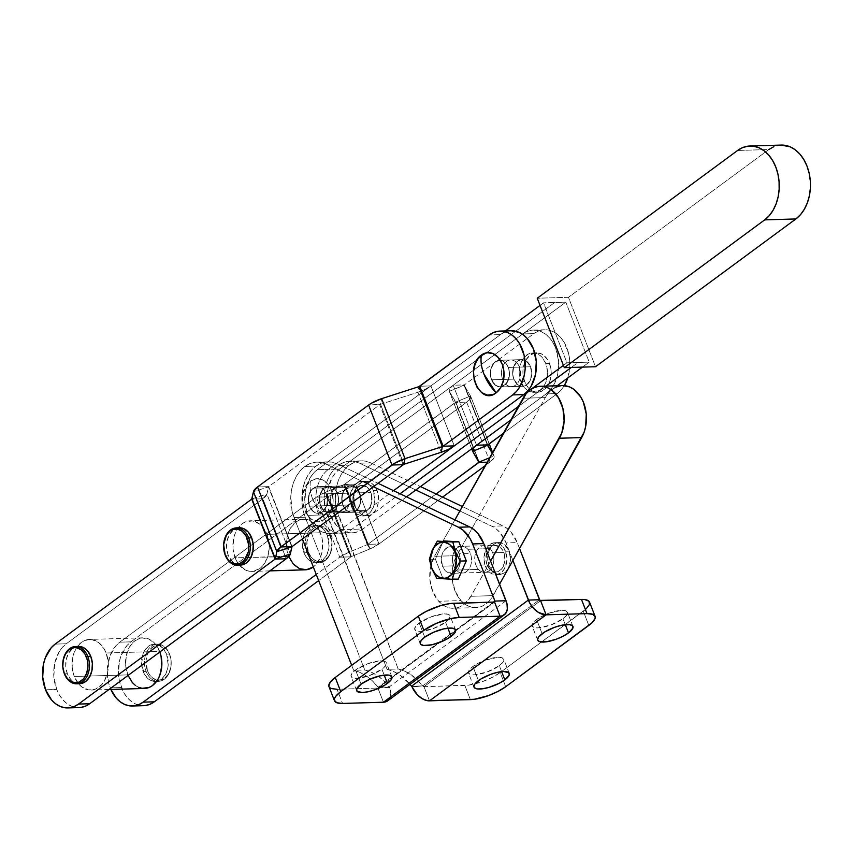 <?xml version="1.0" encoding="UTF-8"?>
<svg xmlns="http://www.w3.org/2000/svg" width="853" height="853" viewBox="0 0 853 853"><rect width="100%" height="100%" fill="white"/><g stroke="black" fill="none" stroke-linecap="round" stroke-linejoin="round"><path stroke-width="0.64" stroke-dasharray="4.26 3.2" d="M508.292 367.44A13.328 9.554 88.3 0 1 501.116 386.867A13.328 9.554 88.3 0 1 500.306 386.942A13.328 9.554 88.3 0 1 491.531 379.798L502.684 379.457A13.328 9.554 -91.7 0 0 503.323 380.886A13.328 9.554 -91.7 0 0 511.459 386.601A13.328 9.554 -91.7 0 0 519.434 367.099L508.292 367.44L509.412 372.42L508.399 380.001L506.064 383.989L500.956 386.889L497.246 386.334L493.93 383.839L490.795 377.378L490.731 369.637L492.458 365.073L495.305 361.811L498.866 360.339L502.577 360.894L505.893 363.389L508.292 367.44L530.577 366.769A13.328 9.554 -91.7 0 0 521.801 359.625A13.328 9.554 -91.7 0 0 513.826 379.127L502.684 379.457A13.328 9.554 88.3 0 1 502.875 366.15A13.328 9.554 88.3 0 1 510.659 359.966A13.328 9.554 88.3 0 1 519.434 367.099A13.328 9.554 88.3 0 1 511.459 386.601A13.328 9.554 88.3 0 1 503.323 380.886A13.328 9.554 88.3 0 1 502.684 379.457L513.826 379.127L517.792 384.65L521.375 386.196L525.085 385.737L528.348 383.328L530.683 379.329L531.728 374.371L530.577 366.769L526.61 361.256L521.151 359.678L517.6 361.139L513.719 366.566L512.696 374.136L513.826 379.127A13.328 9.554 -91.7 0 0 522.601 386.27A13.328 9.554 -91.7 0 0 530.577 366.769L519.434 367.099A13.328 9.554 -91.7 0 0 510.659 359.966A13.328 9.554 -91.7 0 0 502.875 366.15A13.328 9.554 -91.7 0 0 502.684 379.457L491.531 379.798A13.328 9.554 88.3 0 1 499.517 360.297A13.328 9.554 88.3 0 1 500.316 360.318A13.328 9.554 88.3 0 1 508.292 367.44L530.577 366.769A13.328 9.554 -91.7 0 0 521.801 359.625A13.328 9.554 -91.7 0 0 513.826 379.127L491.531 379.798A13.328 9.554 88.3 0 1 499.517 360.297A13.328 9.554 88.3 0 1 500.316 360.318A13.328 9.554 88.3 0 1 508.292 367.44L505.893 363.389L502.577 360.894L498.866 360.339L493.759 363.239L490.731 369.637L490.411 374.808L491.531 379.798L495.508 385.311L500.956 386.889L506.064 383.989L509.092 377.591L509.412 372.42L508.292 367.44A13.328 9.554 88.3 0 1 501.116 386.867A13.328 9.554 88.3 0 1 500.306 386.942A13.328 9.554 88.3 0 1 491.531 379.798L513.826 379.127L512.696 374.136L513.719 366.566L517.6 361.139L521.151 359.678L524.872 360.233L529.521 364.583L531.707 371.759L530.683 379.329L526.802 384.756L521.375 386.196L517.792 384.65L513.826 379.127A13.328 9.554 -91.7 0 0 522.601 386.27A13.328 9.554 -91.7 0 0 530.577 366.769L508.292 367.44M337.383 493.492A13.328 9.554 88.3 0 1 329.407 512.984A13.328 9.554 88.3 0 1 320.621 505.85L331.774 505.509A13.328 9.554 -91.7 0 0 340.55 512.653A13.328 9.554 -91.7 0 0 348.525 493.151L337.383 493.492L338.502 498.472L337.489 506.053L335.154 510.041L330.047 512.941L326.336 512.386L323.02 509.891L319.886 503.419L319.822 495.689L321.549 491.125L324.407 487.863L327.957 486.391L331.678 486.946L334.984 489.441L337.383 493.492L359.667 492.821A13.328 9.554 -91.7 0 0 350.892 485.677A13.328 9.554 -91.7 0 0 342.917 505.179L331.774 505.509A13.328 9.554 88.3 0 1 339.75 486.007A13.328 9.554 88.3 0 1 348.525 493.151A13.328 9.554 88.3 0 1 340.55 512.653A13.328 9.554 88.3 0 1 331.774 505.509L342.917 505.179L346.883 510.702L350.466 512.248L354.176 511.789L357.439 509.369L360.478 502.982L360.414 495.241L357.268 488.769L353.963 486.285L350.252 485.73L346.691 487.191L342.81 492.618L341.797 500.189L342.917 505.179A13.328 9.554 -91.7 0 0 351.692 512.322A13.328 9.554 -91.7 0 0 359.667 492.821L348.525 493.151A13.328 9.554 -91.7 0 0 339.75 486.007A13.328 9.554 -91.7 0 0 331.774 505.509L320.621 505.85A13.328 9.554 88.3 0 1 328.608 486.349A13.328 9.554 88.3 0 1 337.383 493.492L326.241 493.823A13.328 9.554 88.3 0 1 318.254 513.325A13.328 9.554 88.3 0 1 309.479 506.181L320.621 505.85A13.328 9.554 -91.7 0 0 329.407 512.984A13.328 9.554 -91.7 0 0 337.383 493.492L334.984 489.441L331.678 486.946L327.957 486.391L322.861 489.291L319.822 495.689L319.502 500.86L320.621 505.85L324.598 511.363L330.047 512.941L335.154 510.041L338.183 503.643L338.502 498.472L337.383 493.492A13.328 9.554 -91.7 0 0 328.608 486.349A13.328 9.554 -91.7 0 0 320.621 505.85L309.479 506.181L313.446 511.693L317.028 513.25L322.466 511.8L326.336 506.383L327.381 501.425L326.241 493.823L322.263 488.3L316.815 486.722L311.708 489.622L309.372 493.62L308.359 501.191L309.479 506.181A13.328 9.554 88.3 0 1 317.465 486.679A13.328 9.554 88.3 0 1 326.241 493.823L337.383 493.492M351.841 529.318L340.699 529.649A33.853 24.268 88.3 0 1 330.015 533.509A33.853 24.268 88.3 0 1 307.72 515.361L318.873 515.031A33.853 24.268 -91.7 0 0 341.157 533.168A33.853 24.268 -91.7 0 0 351.841 529.318L400.046 493.77L351.841 529.318A33.853 24.268 88.3 0 1 341.157 533.168A33.853 24.268 88.3 0 1 318.873 515.031A33.853 24.268 88.3 0 1 328.458 469.342L339.601 469.011A33.853 24.268 -91.7 0 0 330.015 514.7L318.873 515.031L330.015 514.7L327.157 502.022L327.978 488.897L332.35 477.307L335.677 472.647L339.601 469.011L565.827 302.165L589.21 362.141L566.925 362.802L543.542 302.826L565.827 302.165L589.21 362.141L582.46 367.121L589.21 362.141L578.067 362.472L571.318 367.451L578.067 362.472L566.925 362.802L543.542 302.826L540.034 305.417L543.542 302.826L554.685 302.495L328.458 469.342L339.601 469.011L565.827 302.165L554.685 302.495L328.458 469.342A33.853 24.268 -91.7 0 0 318.873 515.031L307.72 515.361L313.819 525.64L317.806 529.372L322.221 531.963L326.902 533.317L331.668 533.381L336.317 532.144L340.699 529.649L393.553 490.678L340.699 529.649L362.983 528.988L358.612 531.472L353.952 532.709L349.197 532.656L344.516 531.302L340.102 528.711L336.114 524.979L330.015 514.7A33.853 24.268 -91.7 0 0 352.31 532.837A33.853 24.268 -91.7 0 0 362.983 528.988L351.841 529.318M568.45 297.302L537.241 298.241L568.45 297.302L768.82 149.531L737.61 150.459L768.82 149.531L568.45 297.302L595.511 366.726L568.45 297.302M781.177 145.074A39.185 28.096 -91.7 0 0 768.82 149.531M781.06 145.074L773.884 146.652M564.526 385.289L561.199 389.949L557.276 393.585L503.366 433.335L557.276 393.585L546.123 393.915L550.057 390.279L553.384 385.631L557.745 374.041L558.566 360.904L555.719 348.237L553.021 342.682L549.62 337.959L545.632 334.216L541.218 331.625L536.537 330.271L531.771 330.218L527.122 331.454L522.74 333.939L533.893 333.608L464.331 384.906L533.893 333.608L538.264 331.124L542.924 329.887L547.679 329.94L552.36 331.295L556.774 333.886L560.762 337.617L564.174 342.352L568.727 354.048L569.708 360.574L569.772 367.206L567.767 377.954A33.853 24.268 -91.7 0 0 544.566 329.759A33.853 24.268 -91.7 0 0 533.893 333.608L522.74 333.939A33.853 24.268 88.3 0 1 533.424 330.09A33.853 24.268 88.3 0 1 557.819 355.498A33.853 24.268 88.3 0 1 546.123 393.915L510.894 419.9L557.169 385.769L510.894 419.9L546.123 393.915L557.276 393.585A33.853 24.268 -91.7 0 0 564.313 385.652M406.54 496.862L362.983 528.988L406.54 496.862M518.421 406.454L546.027 386.1L518.421 406.454M563.417 365.383L566.925 362.802L563.417 365.383M505.445 330.921L317.316 469.683L313.382 473.319L310.055 477.968L305.694 489.558L304.873 502.694L307.72 515.361A33.853 24.268 88.3 0 1 317.316 469.683L328.458 469.342L317.316 469.683L505.445 330.921M146.098 671.375L143.133 671.46A18.659 13.381 88.3 0 1 154.297 644.154A18.659 13.381 88.3 0 1 166.591 654.155L169.555 654.07A18.659 13.381 -91.7 0 0 157.272 644.068A18.659 13.381 -91.7 0 0 146.098 671.375A18.659 13.381 88.3 0 1 151.386 646.19A18.659 13.381 88.3 0 1 169.555 654.07L169.63 654.539A17.593 12.614 -91.7 0 0 152.495 647.118A17.593 12.614 -91.7 0 0 147.516 670.853L146.098 671.375L147.516 670.853L148.912 673.742L152.751 678.135L157.485 680.182L162.379 679.574L164.65 678.284L168.414 673.977L170.685 667.952L171.112 661.128L169.63 654.539L166.463 649.197L164.394 647.256L159.66 645.209L157.187 645.177L154.766 645.817L150.459 649.005L147.377 654.272L146.002 660.819L147.516 670.853A17.593 12.614 -91.7 0 0 157.4 680.172A17.593 12.614 -91.7 0 0 169.118 672.644A17.593 12.614 -91.7 0 0 169.63 654.539L169.555 654.07A18.659 13.381 88.3 0 1 169.033 673.23A18.659 13.381 88.3 0 1 156.653 681.27A18.659 13.381 88.3 0 1 146.098 671.375A18.659 13.381 -91.7 0 0 156.653 681.27A18.659 13.381 -91.7 0 0 158.391 681.366A18.659 13.381 -91.7 0 0 169.555 654.07L166.591 654.155L168.19 664.796L167.71 668.379L165.301 674.766L161.302 679.34L156.323 681.387L151.12 680.609L148.689 679.18L144.615 674.52L141.555 664.476L142.984 653.867L144.413 650.85L148.411 646.275L153.391 644.228L156.014 644.26L158.594 645.007L163.232 648.493L166.591 654.155A18.659 13.381 88.3 0 1 156.589 681.355A18.659 13.381 88.3 0 1 155.417 681.462A18.659 13.381 88.3 0 1 143.133 671.46L146.098 671.375M128.025 675.459L127.79 674.883L74.296 676.482A25.323 18.158 88.3 0 1 77.271 646.617L74.104 652.609L72.772 657.183L72.164 667.003L72.9 671.876L74.296 676.482L78.86 684.17L81.835 686.964L88.648 689.917L95.685 689.032L101.902 684.447L104.386 680.971L107.659 672.303L108.31 667.441L108.267 662.472L106.135 653.003L159.628 651.404A25.323 18.158 -91.7 0 0 142.952 637.831A25.323 18.158 -91.7 0 0 127.79 674.883L125.658 665.404L126.276 655.584L129.539 646.915L134.966 640.71L141.726 637.927L148.785 638.982L155.075 643.706L159.852 651.991A25.323 18.158 -91.7 0 0 159.628 651.404L106.135 653.003L104.119 648.845L98.596 642.512L91.783 639.569L84.746 640.443L81.472 642.309L77.335 646.531A25.323 18.158 88.3 0 1 89.458 639.43A25.323 18.158 88.3 0 1 106.135 653.003A25.323 18.158 88.3 0 1 90.972 690.056A25.323 18.158 88.3 0 1 74.296 676.482L127.79 674.883A25.323 18.158 -91.7 0 0 144.466 688.456M545.749 363.474L549.46 363.357A19.726 14.138 -91.7 0 0 536.473 352.79A19.726 14.138 -91.7 0 0 524.659 381.654L520.948 381.76A19.726 14.138 88.3 0 1 532.762 352.897A19.726 14.138 88.3 0 1 545.749 363.474L547.413 370.852L547.445 374.723L545.899 382.069L544.385 385.257L540.162 390.088L534.895 392.263L529.393 391.442L526.823 389.928L524.499 387.752L520.948 381.76L519.285 374.382L519.765 366.726L520.799 363.165L524.243 357.268L529.084 353.696L534.575 353.003L539.874 355.306L542.199 357.482L545.749 363.474A19.726 14.138 88.3 0 1 533.935 392.337A19.726 14.138 88.3 0 1 520.948 381.76L524.659 381.654L528.21 387.646L530.534 389.821L535.833 392.113L541.324 391.431L546.165 387.859L548.106 385.151L549.62 381.952L551.155 374.606L551.123 370.746L549.46 363.357L547.893 360.126L543.585 355.2L541.015 353.686L535.513 352.865L530.246 355.029L526.024 359.859L524.51 363.058L522.964 370.405L522.996 374.264L524.659 381.654A19.726 14.138 -91.7 0 0 537.657 392.22A19.726 14.138 -91.7 0 0 549.46 363.357L545.749 363.474M55.146 644.111L66.289 643.77A33.853 24.268 -91.7 0 0 56.703 689.459L45.561 689.789L56.703 689.459L53.846 676.781L54.667 663.655L59.038 652.065L62.365 647.416L66.289 643.77L262.852 498.802L286.235 558.779L262.852 498.802L251.71 499.133L262.852 498.802A17.06 5.289 158.7 0 0 266.925 494.068L290.308 554.034L266.925 494.068L262.852 498.802L66.289 643.77L55.146 644.111M239.362 527.783A18.659 13.381 -91.7 0 0 228.199 555.09L225.224 555.175L228.199 555.09A18.659 13.381 -91.7 0 0 240.482 565.091M288.772 556.561L235.151 557.841A25.323 18.158 88.3 0 1 238.126 527.975L234.959 533.978L233.626 538.542L233.018 548.362L233.754 553.245L237.166 561.999L239.714 565.539L245.995 570.262L249.502 571.275L253.053 571.318L259.813 568.535L262.756 565.816L267.181 558.235L269.164 548.799L269.121 543.841L266.989 534.362L320.483 532.762A25.323 18.158 -91.7 0 0 303.807 519.189A25.323 18.158 -91.7 0 0 288.645 556.241L286.512 546.773L286.469 541.804L288.453 532.379L290.393 528.274L295.82 522.079L299.094 520.213L306.142 519.328L309.639 520.341L315.93 525.075L318.478 528.615L321.89 537.369L322.615 542.241L322.007 552.062L320.685 556.636L316.25 564.217L313.318 566.936A25.323 18.158 -91.7 0 0 320.483 532.762L266.989 534.362L264.974 530.214L259.451 523.881L252.637 520.927L245.6 521.812L242.327 523.667L238.19 527.89A25.323 18.158 88.3 0 1 250.313 520.788A25.323 18.158 88.3 0 1 266.989 534.362A25.323 18.158 88.3 0 1 251.827 571.414A25.323 18.158 88.3 0 1 235.151 557.841L288.645 556.241A25.323 18.158 -91.7 0 0 305.321 569.815M306.952 552.733L303.988 552.819A18.659 13.381 88.3 0 1 315.152 525.523A18.659 13.381 88.3 0 1 327.445 535.524L330.41 535.439A18.659 13.381 -91.7 0 0 318.126 525.437A18.659 13.381 -91.7 0 0 306.952 552.733A18.659 13.381 88.3 0 1 312.241 527.559A18.659 13.381 88.3 0 1 330.41 535.439L330.484 535.908A17.593 12.614 -91.7 0 0 313.35 528.476A17.593 12.614 -91.7 0 0 308.37 552.222L306.952 552.733L308.37 552.222L311.537 557.563L313.605 559.504L318.34 561.551L323.234 560.933L327.541 557.755L330.623 552.488L331.966 542.487L329.087 533.018L325.249 528.625L320.515 526.578L315.621 527.186L313.35 528.476L309.586 532.784L306.856 542.188L308.37 552.222A17.593 12.614 -91.7 0 0 325.505 559.643A17.593 12.614 -91.7 0 0 330.484 535.908L330.41 535.439A18.659 13.381 88.3 0 1 325.132 560.613A18.659 13.381 88.3 0 1 306.952 552.733A18.659 13.381 -91.7 0 0 319.246 562.735A18.659 13.381 -91.7 0 0 330.41 535.439L327.445 535.524L329.045 546.165L328.565 549.748L326.155 556.135L322.157 560.698L317.177 562.756L311.974 561.978L307.347 558.491L305.47 555.879L302.41 545.835L303.839 535.236L307.101 529.649L309.266 527.644L314.245 525.597L319.449 526.365L321.88 527.794L324.087 529.852L327.445 535.524A18.659 13.381 88.3 0 1 316.271 562.82A18.659 13.381 88.3 0 1 303.988 552.819L306.952 552.733M492.618 452.538L494.058 456.248A17.06 5.289 -21.3 0 0 493.93 455.992L489.707 457.72L493.93 455.992L492.245 453.188L493.93 455.992L492.597 452.57L494.154 457.187L493.556 458.658L485.304 465.589L490.048 462.091L487.212 462.177L490.048 462.091L466.666 402.115L455.523 402.445L344.463 484.355L325.334 492.32L348.717 552.296L339.729 557.18L316.271 574.485L339.729 557.18L316.346 497.203L119.793 642.17L115.859 645.817L109.941 655.946L107.297 668.549L108.331 681.707L110.869 689.459A33.853 24.268 88.3 0 1 110.197 687.859L121.35 687.529A33.853 24.268 -91.7 0 0 143.635 705.666M78.519 646.425A18.659 13.381 -91.7 0 0 67.344 673.721L64.37 673.806L67.344 673.721A18.659 13.381 -91.7 0 0 79.628 683.722M80.64 707.468L75.885 707.414L71.204 706.06L66.79 703.469L62.802 699.737L59.39 695.003L56.703 689.459A33.853 24.268 -91.7 0 0 78.998 707.595M138.644 687.305L135.339 685.364M442.579 497.107L378.988 544.001L367.846 544.331L436.075 494.004L367.846 544.331L378.988 544.001L442.579 497.107M471.688 448.817L449.179 391.09A17.06 5.289 158.7 0 1 453.188 385.247L476.571 445.213L453.188 385.247L464.331 384.906L449.307 391.335L472.69 451.312L449.307 391.335L449.691 388.669L453.188 385.247L522.74 333.939L453.188 385.247L464.331 384.906L487.458 445.234L464.085 385.289L449.307 391.335L455.523 402.445L466.666 402.115L355.605 484.024L378.988 544.001L370.01 548.884L367.28 544.64L367.846 544.331L367.28 544.64L343.898 484.664L346.627 488.918L355.605 484.024L466.666 402.115L470.163 398.682L470.547 396.016L489.185 443.805L470.547 396.016L464.085 385.289L470.547 396.016L455.769 402.062L470.547 396.016A17.06 5.289 158.7 0 1 470.675 396.272L489.206 443.784M145.287 705.538L140.521 705.484L135.851 704.13L131.426 701.539L127.438 697.807L124.037 693.073L119.473 681.376L118.492 674.851L119.313 661.725L121.083 655.616L127.012 645.476L130.935 641.84L327.488 496.872L316.346 497.203L119.793 642.17L130.935 641.84A33.853 24.268 -91.7 0 0 121.35 687.529L110.197 687.859A33.853 24.268 88.3 0 1 119.793 642.17L130.935 641.84L327.488 496.872L350.871 556.849L318.659 580.616L351.436 556.54L328.053 496.574L327.488 496.872L350.871 556.849L339.729 557.18A17.06 5.289 -21.3 0 1 348.717 552.296L325.334 492.32A17.06 5.289 158.7 0 0 316.346 497.203L325.334 492.32L328.053 496.574L316.346 497.203L339.729 557.18L350.871 556.849L351.436 556.54L348.717 552.296L367.28 544.64L370.01 548.884L351.436 556.54L370.01 548.884L346.627 488.918L328.053 496.574L346.627 488.918A17.06 5.289 158.7 0 0 355.605 484.024L378.988 544.001A17.06 5.289 -21.3 0 1 370.01 548.884L346.627 488.918L343.898 484.664L325.334 492.32L328.053 496.574L351.436 556.54L348.717 552.296L367.28 544.64L343.898 484.664L355.605 484.024L344.463 484.355L367.846 544.331L344.463 484.355L455.779 402.083L479.151 462.038L455.769 402.062L479.162 462.059M449.179 391.09A17.06 5.289 158.7 0 0 449.307 391.335L455.769 402.062M464.331 384.906L487.713 444.882L464.331 384.906M464.075 385.279L487.458 445.245M478.043 460.204L455.523 402.445L478.043 460.204M494.058 456.248A17.06 5.289 -21.3 0 1 490.048 462.091L466.666 402.115A17.06 5.289 158.7 0 0 470.675 396.272M78.455 646.425L72.622 648.547L68.624 653.11L66.225 659.497L65.766 666.737L67.344 673.721L70.703 679.393L75.331 682.88L80.534 683.648M239.309 527.783L233.477 529.905L229.478 534.479L227.079 540.866L226.621 548.106L228.199 555.09L231.558 560.752L236.185 564.238L241.388 565.017M251.955 498.845L266.925 494.068L268.418 486.914L253.458 491.701L268.418 486.914L291.801 546.89L268.674 486.626L266.925 494.068L251.955 498.845M292.057 546.592L268.674 486.626L257.531 486.956L268.674 486.626L379.734 404.706L403.117 464.682L379.734 404.706L380.555 404.311L368.592 405.047L379.734 404.706L268.674 486.626L292.057 546.592M403.938 464.288L380.555 404.311L381.611 398.671L380.555 404.311L417.874 392.273A17.06 5.289 158.7 0 0 430.893 385.908L454.276 445.884L430.893 385.908L424.986 389.416L417.874 392.273L418.94 386.644L417.874 392.273L441.257 452.25L417.874 392.273L380.555 404.311L403.938 464.288M511.128 330.761A33.853 24.268 -91.7 0 0 500.455 334.611L430.893 385.908L419.751 386.238L430.893 385.908L500.455 334.611L489.302 334.941L500.455 334.611L504.827 332.126L511.032 330.761M381.909 669.2L384.223 675.128L381.909 669.2L369.637 675.523L356.831 678.37L352.684 677.847L350.988 676.077L351.99 673.316L355.53 669.989A18.926 5.864 158.7 0 0 351.095 676.472A18.926 5.864 158.7 0 0 363.357 677.421A18.926 5.864 158.7 0 0 381.909 669.2A18.926 5.864 158.7 0 0 386.356 662.717A18.926 5.864 158.7 0 0 374.094 661.768A18.926 5.864 158.7 0 0 355.53 669.989L367.814 663.666L380.619 660.819L384.767 661.342L386.462 663.112L385.46 665.873L381.909 669.2M361.064 684.159L355.53 669.989L361.064 684.159M445.586 622.242L447.889 628.171L445.586 622.242L433.313 628.565L420.497 631.412L416.36 630.889L414.654 629.119L415.656 626.358L419.207 623.031A18.926 5.864 158.7 0 0 414.761 629.514A18.926 5.864 158.7 0 0 427.033 630.463A18.926 5.864 158.7 0 0 445.586 622.242A18.926 5.864 158.7 0 0 450.032 615.759A18.926 5.864 158.7 0 0 437.76 614.81A18.926 5.864 158.7 0 0 419.207 623.031L431.479 616.708L444.296 613.861L448.433 614.373L450.128 616.154L449.136 618.915L445.586 622.242M424.73 637.191L419.207 623.031L424.73 637.191M472.935 666.481L478.458 680.651L472.935 666.481L485.208 660.169L498.013 657.311L502.161 657.834L503.856 659.604L502.854 662.365L499.314 665.692A18.926 5.864 158.7 0 0 503.75 659.22A18.926 5.864 158.7 0 0 491.488 658.271A18.926 5.864 158.7 0 0 472.935 666.481A18.926 5.864 158.7 0 0 468.489 672.964A18.926 5.864 158.7 0 0 480.751 673.913A18.926 5.864 158.7 0 0 499.314 665.692L487.031 672.015L474.225 674.862L470.078 674.35L468.382 672.569L469.385 669.808L472.935 666.481M501.617 671.62L499.314 665.692L501.617 671.62M536.601 619.523L542.124 633.694L536.601 619.523L548.874 613.2L561.69 610.353L565.827 610.876L567.533 612.646L566.531 615.408L562.98 618.734A18.926 5.864 158.7 0 0 567.426 612.251A18.926 5.864 158.7 0 0 555.154 611.302A18.926 5.864 158.7 0 0 536.601 619.523A18.926 5.864 158.7 0 0 532.155 626.006A18.926 5.864 158.7 0 0 544.427 626.955A18.926 5.864 158.7 0 0 562.98 618.734L550.707 625.057L537.891 627.904L533.754 627.381L532.059 625.612L533.05 622.85L536.601 619.523M565.294 624.663L562.98 618.734L565.294 624.663M342.917 505.179A13.328 9.554 88.3 0 1 350.892 485.677A13.328 9.554 88.3 0 1 359.667 492.821L370.82 492.49A13.328 9.554 -91.7 0 0 362.045 485.346A13.328 9.554 -91.7 0 0 354.059 504.848L342.917 505.179L341.776 497.576L343.834 490.454L346.691 487.191L352.118 485.752L357.268 488.769L359.667 492.821L360.798 497.811L359.774 505.381L355.893 510.808L352.342 512.269L346.883 510.702L342.917 505.179L354.059 504.848L352.939 499.858L353.259 494.687L356.287 488.289L361.395 485.4L366.854 486.967L369.754 490.304L371.556 494.911L371.62 502.652L369.903 507.215L367.046 510.478L361.608 511.917L356.458 508.889L354.059 504.848A13.328 9.554 -91.7 0 0 362.834 511.992A13.328 9.554 -91.7 0 0 370.82 492.49L359.667 492.821A13.328 9.554 88.3 0 1 351.692 512.322A13.328 9.554 88.3 0 1 342.917 505.179M589.551 602.122A26.656 8.263 158.7 0 1 583.292 611.249L588.815 625.42L583.292 611.249L500.178 672.548L503.419 680.854L500.178 672.548A26.656 8.263 158.7 0 1 464.853 685.46L470.376 699.631L464.853 685.46L423.984 686.676L429.507 700.846L423.984 686.676L540.599 600.672L423.984 686.676L422.896 685.812L412.116 687.038L422.896 685.812L539.491 599.744L422.651 685.919A63.975 45.859 -91.7 0 0 398.212 668.987L387.07 669.317L327.499 516.545L338.652 516.214A37.852 27.136 -91.7 0 1 349.367 465.141L354.443 462.283L359.849 460.929L365.361 461.132L370.756 462.88L420.486 486.583L370.756 462.88L359.603 463.211L415.837 490.006L359.603 463.211L370.756 462.88A37.852 27.136 -91.7 0 0 361.309 460.833A37.852 27.136 -91.7 0 0 349.367 465.141L338.225 465.471A37.852 27.136 88.3 0 1 350.167 461.164A37.852 27.136 88.3 0 1 359.603 463.211L354.219 461.462L348.706 461.26L343.301 462.614L338.225 465.471L349.367 465.141L344.975 469.203L341.253 474.407L338.353 480.538L336.37 487.372L335.453 502.044L336.551 509.337L398.212 668.987L404.908 671.268L411.306 674.904L422.896 685.812A1.066 0.661 53.6 0 0 423.984 686.676L468.798 685.119L482.894 681.451L492.352 677.314L500.178 672.548L586.203 608.85M505.488 551.262L509.198 551.145A15.994 11.462 -91.7 0 0 498.664 542.572A15.994 11.462 -91.7 0 0 489.089 565.976L485.378 566.083A15.994 11.462 88.3 0 1 494.953 542.689A15.994 11.462 88.3 0 1 505.488 551.262A15.994 11.462 88.3 0 1 495.902 574.655A15.994 11.462 88.3 0 1 485.378 566.083L489.089 565.976L493.855 572.598L498.152 574.464L500.402 574.485L504.667 572.726L508.1 568.812L510.574 560.261L509.198 551.145L504.432 544.523L500.135 542.657L497.885 542.636L493.62 544.395L491.765 546.112L488.972 550.899L487.713 556.86L489.089 565.976A15.994 11.462 -91.7 0 0 499.623 574.549A15.994 11.462 -91.7 0 0 509.198 551.145L505.488 551.262L506.853 560.378L504.379 568.919L500.956 572.843L496.681 574.602L492.224 573.93L490.134 572.704L486.647 568.706L484.024 560.101L485.25 551.006L488.055 546.219L489.91 544.502L494.175 542.743L498.632 543.414L500.722 544.64L505.488 551.262M493.151 595.639L470.867 596.3A31.987 22.935 88.3 0 1 453.625 608.285A31.987 22.935 88.3 0 1 438.698 601.269L460.983 600.597A31.987 22.935 -91.7 0 0 475.921 607.613A31.987 22.935 -91.7 0 0 493.151 595.639L470.867 596.3L490.592 561.082L470.867 596.3L464.128 604.329L460.034 606.803L455.651 608.093L451.152 608.168L446.716 607.016L442.515 604.692L438.698 601.269A31.987 22.935 88.3 0 1 434.486 556.316L430.52 567.384L429.923 579.816L432.802 591.715L438.698 601.269L460.983 600.597L455.086 591.044L452.218 579.155L452.804 566.723L456.771 555.644A31.987 22.935 -91.7 0 0 460.983 600.597L464.8 604.02L469.011 606.355L473.447 607.507L477.936 607.432L482.318 606.131L486.423 603.668L490.08 600.128L499.591 584.156L493.151 595.639M305.214 517.217L294.061 517.547A37.852 27.136 88.3 0 1 304.788 466.474L315.93 466.133A37.852 27.136 -91.7 0 0 305.214 517.217L303.114 510.339L302.015 503.046L302.932 488.364L304.916 481.54L307.826 475.409L311.537 470.206L315.93 466.133L321.005 463.286L326.411 461.931L331.924 462.134L337.319 463.883L377.954 483.246L337.319 463.883A37.852 27.136 -91.7 0 0 327.872 461.836A37.852 27.136 -91.7 0 0 315.93 466.133L304.788 466.474L309.863 463.616L315.269 462.262L320.781 462.465L326.177 464.213L373.305 486.668L326.177 464.213L337.319 463.883L326.177 464.213A37.852 27.136 88.3 0 0 316.73 462.166A37.852 27.136 88.3 0 0 304.788 466.474L300.395 470.536L296.673 475.739L293.773 481.87L291.79 488.694L290.809 495.966L291.971 510.67L294.061 517.547L305.214 517.217L364.775 669.989L305.214 517.217M506.053 600.747L389.213 686.921L383.829 680.833L377.879 675.907L371.471 672.271L364.775 669.989L353.632 670.319L351.681 665.34L353.632 670.319A63.975 45.859 88.3 0 1 378.071 687.251L372.686 681.163L366.726 676.237L360.329 672.601L353.632 670.319L364.775 669.989A63.975 45.859 -91.7 0 1 386.729 683.871A63.975 45.859 -91.7 0 1 389.213 686.921L506.053 600.747M454.884 519.893L434.486 556.316L456.771 555.644L477.168 519.232L491.893 526.248L496.211 528.945L500.103 532.73L506.064 542.934L512.888 560.421L506.064 542.934L517.217 542.604L511.246 532.4L507.354 528.615L503.035 525.906L462.369 506.533L503.035 525.906L491.893 526.248L477.168 519.232L545.312 397.583L477.168 519.232L459.874 510.99L477.168 519.232L456.771 555.644L434.486 556.316L454.884 519.893M493.556 602.069L378.071 687.251L493.556 602.069M302.41 538.957L294.061 517.547L302.41 538.957M435.403 559.11L442.835 578.195L458.285 579.091L436.789 578.377L442.835 578.195L435.403 559.11L429.347 559.291L435.403 559.11L443.133 541.538L435.403 559.11M443.411 540.919L443.133 541.538L443.411 540.919M328.97 686.601A26.656 8.263 158.7 0 0 337.052 689.277L342.575 703.448L337.052 689.277L377.911 688.051L494.537 602.047L377.911 688.051A1.066 0.661 53.6 0 0 378.316 687.145L389.213 686.921L389.778 687.699L389.213 686.921L378.071 687.251L389.778 687.699L390.813 693.222L389.981 697.882M328.821 686.047L329.557 687.497M387.678 700.846A17.06 10.652 53.6 0 0 389.778 687.699L378.316 687.145L377.911 688.051L383.434 702.222L377.911 688.051L337.052 689.277M562.447 385.609L560.528 385.791M556.145 387.091L552.051 389.554L548.394 393.094L545.312 397.583L523.028 398.244L545.312 397.583A31.987 22.935 -91.7 0 1 562.553 385.609M503.419 680.854L505.701 686.718L503.419 680.854M422.651 685.919L411.509 686.249L422.651 685.919M519.53 548.554L517.217 542.604A34.653 24.844 -91.7 0 0 503.035 525.906L491.893 526.248A34.653 24.844 88.3 0 1 506.064 542.934L517.217 542.604L519.53 548.554M387.07 669.317A63.975 45.859 88.3 0 1 410.005 684.373L400.164 675.245L393.766 671.599L387.07 669.317L398.212 668.987L338.652 516.214L327.499 516.545A37.852 27.136 88.3 0 1 338.225 465.471L333.832 469.545L330.111 474.737L327.211 480.868L325.228 487.703L324.247 494.964L325.409 509.667L387.07 669.317M467.817 549.268A13.328 9.554 88.3 0 1 470.376 553.49A13.328 9.554 88.3 0 1 462.39 572.992A13.328 9.554 88.3 0 1 456.174 570.071L478.458 569.399A13.328 9.554 -91.7 0 0 484.685 572.331A13.328 9.554 -91.7 0 0 492.661 552.829A13.328 9.554 -91.7 0 0 490.112 548.607L467.817 549.268A13.328 9.554 -91.7 0 0 461.601 546.346A13.328 9.554 -91.7 0 0 453.615 565.848A13.328 9.554 -91.7 0 0 456.174 570.071A13.328 9.554 -91.7 0 0 462.39 572.992A13.328 9.554 -91.7 0 0 470.376 553.49L459.223 553.821A13.328 9.554 88.3 0 1 454.105 572.619A13.328 9.554 88.3 0 1 451.248 573.323A13.328 9.554 88.3 0 1 442.472 566.179L453.615 565.848L442.472 566.179L444.871 570.23L448.177 572.715L453.732 572.789L456.995 570.38L459.33 566.381L460.353 558.811L458.168 551.635L455.257 548.308L449.798 546.73L444.701 549.631L442.366 553.618L441.321 558.576L442.472 566.179A13.328 9.554 88.3 0 1 450.448 546.677A13.328 9.554 88.3 0 1 454.009 547.519A13.328 9.554 88.3 0 1 459.223 553.821L470.376 553.49A13.328 9.554 -91.7 0 0 467.817 549.268L490.112 548.607A13.328 9.554 88.3 0 1 492.661 552.829L503.803 552.488A13.328 9.554 -91.7 0 0 495.028 545.344A13.328 9.554 -91.7 0 0 487.052 564.846L475.91 565.187A13.328 9.554 88.3 0 1 483.886 545.685A13.328 9.554 88.3 0 1 490.112 548.607A13.328 9.554 -91.7 0 0 483.886 545.685A13.328 9.554 -91.7 0 0 475.91 565.187L487.052 564.846L491.019 570.369L494.601 571.915L498.312 571.457L501.575 569.047L504.613 562.649L504.549 554.919L502.748 550.313L499.837 546.976L494.388 545.398L489.281 548.298L486.946 552.286L485.933 559.867L487.052 564.846A13.328 9.554 -91.7 0 0 495.828 571.99A13.328 9.554 -91.7 0 0 503.803 552.488L492.661 552.829A13.328 9.554 88.3 0 1 484.685 572.331A13.328 9.554 88.3 0 1 478.458 569.399A13.328 9.554 88.3 0 1 475.91 565.187A13.328 9.554 -91.7 0 0 478.458 569.399L456.174 570.071A13.328 9.554 88.3 0 1 453.615 565.848A13.328 9.554 88.3 0 1 461.601 546.346A13.328 9.554 88.3 0 1 467.817 549.268M373.326 490.635L377.047 490.528A17.327 12.422 -91.7 0 0 365.638 481.241A17.327 12.422 -91.7 0 0 355.264 506.586L351.553 506.703A17.327 12.422 88.3 0 1 361.928 481.348A17.327 12.422 88.3 0 1 373.326 490.635L374.819 500.519L373.465 506.97L370.437 512.152L368.421 514.018L363.804 515.916L361.363 515.894L356.714 513.869L352.929 509.54L350.093 500.221L350.508 493.492L354.443 485.186L358.697 482.052L363.517 481.444L368.176 483.459L371.951 487.799L373.326 490.635A17.327 12.422 88.3 0 1 362.962 515.99A17.327 12.422 88.3 0 1 351.553 506.703L355.264 506.586A17.327 12.422 -91.7 0 0 366.673 515.873A17.327 12.422 -91.7 0 0 377.047 490.528L373.326 490.635M313.03 500.146C310.364 493.205 309.522 486.86 310.492 481.113C292.75 492.693 308.391 532.805 325.217 518.88L313.03 500.146A36.252 22.636 53.6 0 0 325.217 518.88A21.314 15.279 -91.7 0 0 331.263 490.112A21.314 15.279 -91.7 0 0 310.492 481.113A36.252 22.636 53.6 0 0 313.03 500.146M322.466 511.8L367.046 510.478A13.328 9.554 -91.7 0 0 371.652 495.348A13.328 9.554 -91.7 0 0 362.045 485.346A13.328 9.554 -91.7 0 0 357.834 486.86L313.254 488.193A13.328 9.554 88.3 0 1 317.465 486.679A13.328 9.554 88.3 0 1 327.062 496.681A13.328 9.554 88.3 0 1 322.466 511.8A13.328 9.554 88.3 0 1 318.254 513.325A13.328 9.554 88.3 0 1 308.647 503.323A13.328 9.554 88.3 0 1 313.254 488.193L357.834 486.86L354.987 490.123L353.259 494.687L353.323 502.428L356.458 508.889L359.774 511.384L363.485 511.939L367.046 510.478L369.903 507.215L371.62 502.652L371.556 494.911L369.754 490.304L366.854 486.967L363.271 485.421L357.834 486.86A13.328 9.554 -91.7 0 0 353.227 501.99A13.328 9.554 -91.7 0 0 362.834 511.992A13.328 9.554 -91.7 0 0 367.046 510.478L322.466 511.8L318.905 513.271L315.194 512.717L311.878 510.222L309.479 506.181L308.338 498.578L310.396 491.456L313.254 488.193L316.815 486.722L320.525 487.287L323.841 489.771L326.976 496.243L327.04 503.974L325.313 508.537L322.466 511.8M325.217 518.88L329.791 513.666L332.542 506.362L333.096 502.268L332.435 493.994L331.263 490.112L327.424 483.64L322.125 479.653L316.186 478.768L310.492 481.113L305.928 486.338L303.178 493.631L302.623 497.725L303.284 506.01L306.152 513.378L310.812 518.709L316.538 521.194L322.466 520.447L325.217 518.88M355.264 506.586L356.639 509.433L360.424 513.762L365.084 515.777L369.903 515.18L374.147 512.045L375.853 509.667L378.092 503.728L378.007 493.674L375.672 487.681L371.887 483.352L367.227 481.337L362.408 481.934L358.164 485.069L356.458 487.447L353.771 496.713L355.264 506.586M500.306 386.942L522.601 386.27L500.306 386.942M521.801 359.625L499.517 360.297L521.801 359.625M329.407 512.984L362.834 511.992L329.407 512.984M350.892 485.677L317.465 486.679L350.892 485.677M352.31 532.837L330.015 533.509M157.272 644.068L154.297 644.154M142.952 637.831L89.458 639.43M532.762 352.897L536.473 352.79M303.807 519.189L250.313 520.788M318.126 525.437L315.152 525.523M533.424 330.09L544.566 329.759M319.246 562.735L316.271 562.82M269.825 570.881L251.827 571.414M533.935 392.337L537.657 392.22M108.971 689.512L90.972 690.056M158.391 681.366L155.417 681.462M356.618 690.642L351.095 676.472M420.284 643.674L414.761 629.514M509.273 673.38L503.75 659.22M572.949 626.422L567.426 612.251M350.167 461.164L361.309 460.833M494.953 542.689L498.664 542.572M475.921 607.613L453.625 608.285M378.178 687.966L494.793 601.962M327.872 461.836L316.73 462.166M495.902 574.655L499.623 574.549M422.075 685.908L421.414 685.951M537.678 640.176L532.155 626.006M474.012 687.134L468.489 672.964M455.555 629.93L450.032 615.759M391.879 676.887L386.356 662.717M495.828 571.99L451.248 573.323M450.448 546.677L495.028 545.344M361.928 481.348L365.638 481.241M362.962 515.99L366.673 515.873"/><path stroke-width="1.28" d="M749.979 146.002A39.185 28.096 88.3 0 0 737.61 150.459L537.241 298.241L564.302 367.654L764.683 219.882L769.225 215.67L773.074 210.286L776.081 203.931L778.128 196.862L779.141 189.345L779.077 181.668L777.947 174.119L775.772 167.007L772.658 160.577L768.724 155.097L764.107 150.778L758.989 147.782L753.572 146.215L748.07 146.151L742.675 147.58L737.61 150.459L537.241 298.241L564.302 367.654L595.511 366.726L564.302 367.654L764.683 219.882L795.881 218.944L595.511 366.726L795.881 218.944A39.185 28.096 -91.7 0 0 809.422 174.47A39.185 28.096 -91.7 0 0 781.177 145.074L749.979 146.002A39.185 28.096 88.3 0 1 778.213 175.409A39.185 28.096 88.3 0 1 764.683 219.882L795.881 218.944L800.434 214.732L804.283 209.348L807.29 203.003L809.337 195.934L810.35 188.417L810.286 180.74L809.145 173.191L806.981 166.068L803.867 159.65L799.933 154.169L795.316 149.851L790.198 146.844L781.06 145.074M773.884 146.652L768.82 149.531M582.46 367.121L557.169 385.769L582.46 367.121M510.894 419.9L406.54 496.862L510.894 419.9M400.046 493.77L518.421 406.454L400.046 493.77M546.027 386.1L571.318 367.451L546.027 386.1M393.553 490.678L563.417 365.383L393.553 490.678M540.034 305.417L505.445 330.921L540.034 305.417M67.845 707.926L78.998 707.595A33.853 24.268 -91.7 0 0 89.672 703.746L78.529 704.077A33.853 24.268 88.3 0 1 67.845 707.926A33.853 24.268 88.3 0 1 45.561 689.789L42.703 677.122L43.524 663.986L45.294 657.876L51.223 647.747L55.146 644.111L251.71 499.133L253.458 491.701L276.841 551.667L292.057 546.592L290.308 554.034L275.338 558.811L276.841 551.667L291.801 546.89L290.308 554.034L275.092 559.11L251.955 498.845L275.092 559.11L78.529 704.077L275.092 559.11L286.235 558.779L290.308 554.034A17.06 5.289 -21.3 0 1 286.235 558.779L89.672 703.746L78.529 704.077L74.158 706.561L69.498 707.809L64.743 707.745L60.062 706.391L55.637 703.8L51.649 700.068L45.561 689.789A33.853 24.268 88.3 0 1 55.146 644.111L251.71 499.133L275.092 559.11L286.235 558.779L89.672 703.746L85.3 706.231L80.64 707.468M483.939 374.094C481.273 367.153 480.431 360.808 481.401 355.061C463.659 366.651 479.301 406.753 496.126 392.828L483.939 374.094A36.252 22.636 53.6 0 0 496.126 392.828A21.314 15.279 -91.7 0 0 502.172 364.06A21.314 15.279 -91.7 0 0 481.401 355.061A36.252 22.636 53.6 0 0 483.939 374.094M237.507 565.176L240.482 565.091A18.659 13.381 -91.7 0 0 251.656 537.785L248.681 537.87A18.659 13.381 88.3 0 1 237.507 565.176A18.659 13.381 88.3 0 1 225.224 555.175L225.149 554.706A17.593 12.614 88.3 0 1 230.129 530.961A17.593 12.614 88.3 0 1 247.263 538.392L248.681 537.87A18.659 13.381 -91.7 0 0 230.513 530.001A18.659 13.381 -91.7 0 0 225.224 555.175A18.659 13.381 88.3 0 1 236.398 527.879A18.659 13.381 88.3 0 1 248.681 537.87L251.656 537.785A18.659 13.381 -91.7 0 0 239.362 527.783L236.398 527.879M145.287 705.538L149.947 704.301L154.318 701.816L143.176 702.147A33.853 24.268 88.3 0 1 132.492 705.996A33.853 24.268 88.3 0 1 110.869 689.459L116.296 698.138L120.284 701.87L124.698 704.461L129.379 705.815L134.134 705.868L138.794 704.631L143.176 702.147L316.271 574.485L143.176 702.147L154.318 701.816L318.659 580.616L154.318 701.816A33.853 24.268 -91.7 0 1 143.635 705.666L132.492 705.996M76.653 683.807L79.628 683.722A18.659 13.381 -91.7 0 0 90.802 656.426L87.827 656.511A18.659 13.381 88.3 0 1 76.653 683.807A18.659 13.381 88.3 0 1 64.37 673.806L64.295 673.337A17.593 12.614 88.3 0 1 69.274 649.602A17.593 12.614 88.3 0 1 86.409 657.023L87.827 656.511A18.659 13.381 -91.7 0 0 69.658 648.632A18.659 13.381 -91.7 0 0 64.37 673.806A18.659 13.381 88.3 0 1 75.544 646.51A18.659 13.381 88.3 0 1 87.827 656.511L90.802 656.426A18.659 13.381 -91.7 0 0 78.519 646.425L75.544 646.51M64.295 673.337L67.462 678.679L71.833 681.973L76.738 682.699L79.158 682.059L83.477 678.871L86.548 673.614L87.923 667.057L87.39 660.222L85.012 654.144L81.174 649.741L76.45 647.694L73.976 647.662L69.274 649.602L65.51 653.91L63.239 659.934L62.813 666.758L64.37 673.806A18.659 13.381 -91.7 0 0 82.538 681.686A18.659 13.381 -91.7 0 0 87.827 656.511L86.409 657.023A17.593 12.614 88.3 0 1 81.43 680.769A17.593 12.614 88.3 0 1 64.295 673.337M269.825 570.881L305.321 569.815A25.323 18.158 -91.7 0 0 313.318 566.936L306.558 569.719L299.499 568.674L293.208 563.94L288.645 556.241M159.628 651.404L161.036 656L161.803 665.841L159.831 675.267L157.88 679.372L152.463 685.577L149.19 687.433L142.142 688.318L138.644 687.305M135.339 685.364L132.354 682.571L127.79 674.883M472.562 451.056A17.06 5.289 -21.3 0 0 472.69 451.312L479.162 462.059L489.707 457.72L479.151 462.038L436.075 494.004L478.906 462.422L487.212 462.177L478.906 462.422L472.69 451.312L487.458 445.234L492.245 453.188L487.713 444.882L476.571 445.213L473.074 448.646L472.69 451.312L487.468 445.266L503.366 433.335L487.713 444.882L476.571 445.213A17.06 5.289 -21.3 0 0 472.562 451.056L471.688 448.817M485.304 465.589L442.579 497.107L485.304 465.589M489.185 443.805L492.597 452.57L489.185 443.805M564.313 385.652A33.853 24.268 -91.7 0 0 567.767 377.954L564.313 385.652M478.906 462.422L478.043 460.204L478.906 462.422M225.224 555.175A18.659 13.381 -91.7 0 0 243.393 563.055A18.659 13.381 -91.7 0 0 248.681 537.87L247.263 538.392A17.593 12.614 88.3 0 1 242.284 562.127A17.593 12.614 88.3 0 1 225.149 554.706L225.224 555.175M225.149 554.706L228.316 560.048L230.395 561.988L235.119 564.036L240.013 563.428L244.331 560.24L248.33 551.795L248.756 544.971L245.867 535.503L242.028 531.11L237.305 529.063L232.411 529.67L230.129 530.961L226.365 535.268L223.635 544.672L225.149 554.706M80.534 683.648L85.513 681.6L89.512 677.037L91.921 670.639L92.369 663.41L90.802 656.426L87.443 650.754L82.805 647.267L77.602 646.489M241.388 565.017L246.368 562.969L250.366 558.395L252.776 552.008L253.224 544.768L251.656 537.785L248.298 532.123L243.659 528.636L238.456 527.858M275.338 558.811L251.955 498.845L253.458 491.701L276.841 551.667L275.338 558.811M276.841 551.667A17.06 5.289 -21.3 0 1 280.914 546.933L257.531 486.956A17.06 5.289 158.7 0 0 253.458 491.701L257.531 486.956L368.592 405.047L391.975 465.013A17.06 5.289 -21.3 0 1 404.994 458.647L381.611 398.671A17.06 5.289 158.7 0 0 368.592 405.047L257.531 486.956L280.914 546.933L292.057 546.592L280.914 546.933L394.694 463.232L404.994 458.647L403.938 464.288L292.057 546.592L403.938 464.288L404.994 458.647L442.323 446.609L418.94 386.644L419.751 386.238L443.133 446.215L442.323 446.609L441.257 452.25L448.369 449.382L454.276 445.884A17.06 5.289 -21.3 0 1 441.257 452.25L403.938 464.288L441.257 452.25L442.323 446.609L404.994 458.647L381.611 398.671L371.311 403.256L368.592 405.047L391.975 465.013L280.914 546.933L276.841 551.667M403.117 464.682L391.975 465.013L403.117 464.682M418.94 386.644L489.302 334.941L419.751 386.238L443.133 446.215L442.323 446.609L418.94 386.644L381.611 398.671L418.94 386.644M454.276 445.884L443.133 446.215L512.685 394.918L443.133 446.215L454.276 445.884L523.838 394.576L454.276 445.884M499.986 331.092A33.853 24.268 88.3 0 0 489.302 334.941L493.684 332.457L498.344 331.22L503.099 331.273L507.78 332.627L512.195 335.218L516.182 338.95L519.584 343.684L524.147 355.381L525.192 368.539L524.318 375.032L519.946 386.622L516.619 391.271L512.685 394.918L523.838 394.576A33.853 24.268 -91.7 0 0 535.535 356.159A33.853 24.268 -91.7 0 0 511.128 330.761L499.986 331.092A33.853 24.268 88.3 0 1 524.382 356.49A33.853 24.268 88.3 0 1 512.685 394.918L523.838 394.576L527.762 390.941L531.088 386.292L535.46 374.702L536.281 361.565L533.424 348.898L527.325 338.62L523.337 334.888L518.923 332.297L511.032 330.761M496.126 392.828L500.7 387.614L503.451 380.31L503.963 372.047L503.345 367.942L502.172 364.06L498.333 357.588L493.034 353.611L487.095 352.715L481.401 355.061L478.928 357.354L475.196 363.741L473.532 371.673L474.183 379.958L477.062 387.326L481.71 392.657L487.447 395.142L493.375 394.395L496.126 392.828M108.971 689.512L144.466 688.456A25.323 18.158 -91.7 0 0 159.852 651.991M387.433 683.37A18.926 5.864 -21.3 0 1 368.88 691.58A18.926 5.864 -21.3 0 1 356.618 690.642A18.926 5.864 -21.3 0 1 361.064 684.159L369.893 679.212L380.193 675.811L388.488 675.075L390.29 675.501L391.985 677.282L390.983 680.044L384.863 685.087L375.16 689.693L368.304 691.719L362.354 692.54L357.034 691.282L356.671 688.968L361.064 684.159A18.926 5.864 -21.3 0 1 379.617 675.939A18.926 5.864 -21.3 0 1 391.879 676.887A18.926 5.864 -21.3 0 1 387.433 683.37L384.223 675.128L387.433 683.37M451.109 636.413A18.926 5.864 -21.3 0 1 432.556 644.623A18.926 5.864 -21.3 0 1 420.284 643.674A18.926 5.864 -21.3 0 1 424.73 637.191L433.559 632.254L443.859 628.842L452.165 628.117L455.139 629.29L455.662 630.324L454.66 633.086L448.529 638.129L442.28 641.349L431.981 644.761L423.674 645.486L420.7 644.314L420.177 643.29L421.179 640.528L424.73 637.191A18.926 5.864 -21.3 0 1 443.283 628.981A18.926 5.864 -21.3 0 1 455.555 629.93A18.926 5.864 -21.3 0 1 451.109 636.413L447.889 628.171L451.109 636.413M478.458 680.651A18.926 5.864 -21.3 0 1 497.011 672.431A18.926 5.864 -21.3 0 1 509.273 673.38A18.926 5.864 -21.3 0 1 504.837 679.862L501.617 671.62L504.837 679.862L499.272 683.253L489.078 687.337L482.553 688.787L477.403 688.936L474.428 687.774L473.905 686.74L474.908 683.978L481.028 678.935L490.731 674.328L497.587 672.303L503.537 671.482L508.868 672.74L509.22 675.054L504.837 679.862A18.926 5.864 -21.3 0 1 486.285 688.083A18.926 5.864 -21.3 0 1 474.012 687.134A18.926 5.864 -21.3 0 1 478.458 680.651M542.124 633.694A18.926 5.864 -21.3 0 1 560.677 625.473A18.926 5.864 -21.3 0 1 572.949 626.422A18.926 5.864 -21.3 0 1 568.503 632.905L565.294 624.663L568.503 632.905L562.948 636.295L556.231 639.228L546.219 641.829L539.277 641.552L537.582 639.782L538.574 637.02L544.704 631.966L554.397 627.371L561.263 625.345L569.559 624.609L572.534 625.782L572.896 628.096L568.503 632.905A18.926 5.864 -21.3 0 1 549.95 641.115A18.926 5.864 -21.3 0 1 537.678 640.176A18.926 5.864 -21.3 0 1 542.124 633.694M455.363 551.571L454.809 551.816A18.126 12.998 88.3 0 1 449.68 576.276A18.126 12.998 88.3 0 1 432.023 568.631L436.789 578.377L452.239 579.272L455.086 570.188L460.247 561.071L455.363 551.571L452.804 541.986L437.354 541.101L432.183 550.249L429.347 559.291L431.906 568.866L430.466 558.288L433.271 548.607L435.051 546.112L439.498 542.839L444.541 542.209L449.414 544.321L451.546 546.315L454.809 551.816L456.344 558.608L454.958 568.908L451.781 574.336L447.335 577.609L444.839 578.27L439.785 577.524L435.286 574.133L432.023 568.631A18.126 12.998 88.3 0 1 437.162 544.171A18.126 12.998 88.3 0 1 454.809 551.816L455.363 551.571L460.247 561.071L455.086 570.188L452.239 579.272L436.789 578.377L431.906 568.866L429.347 559.291L432.183 550.249L437.354 541.101L452.804 541.986L455.363 551.571M389.981 697.882L387.401 701.027L383.434 702.222L500.061 616.207L459.191 617.433A26.656 8.263 -21.3 0 0 423.856 630.346L340.752 691.644L423.856 630.346L418.333 616.175A26.656 8.263 158.7 0 1 453.668 603.263L459.191 617.433L453.668 603.263L494.537 602.047L500.061 616.207L494.537 602.047L494.911 601.077L506.053 600.747L494.911 601.077L493.556 602.069L494.911 601.077L472.626 543.937A34.653 24.844 88.3 0 0 458.456 527.239L469.608 526.909L454.884 519.893L523.028 398.244A31.987 22.935 88.3 0 1 540.258 386.27A31.987 22.935 88.3 0 1 561.583 404.098A31.987 22.935 88.3 0 1 559.408 438.239L490.592 561.082L561.786 432.993L564.11 421.009L562.948 408.608L558.47 397.669L551.379 389.864L547.168 387.539L542.732 386.388L538.243 386.462L533.861 387.752L529.756 390.216L526.098 393.766L454.884 519.893L377.954 483.246L469.608 526.909L473.916 529.617L477.808 533.392L483.779 543.606L472.626 543.937L483.779 543.606L490.592 561.082L483.779 543.606A34.653 24.844 -91.7 0 0 469.608 526.909L458.456 527.239L373.305 486.668L458.456 527.239L462.774 529.948L469.992 538.446L472.626 543.937L494.911 601.077A1.066 0.661 -126.4 0 1 494.537 602.047L449.723 603.615L440.521 605.651L426.159 611.409L418.333 616.175L335.229 677.474L340.752 691.644L335.751 696.325L334.579 698.415L334.344 700.217L336.743 702.712L342.575 703.448L383.434 702.222L500.061 616.207L502.268 615.855L505.669 613.467L507.322 609.202L506.981 603.7L490.592 561.082L506.053 600.747A17.06 10.652 -126.4 0 1 504.294 614.832A17.06 10.652 -126.4 0 1 500.061 616.207L459.191 617.433L450.81 618.585L436.299 623.383L423.856 630.346L418.333 616.175L335.229 677.474L330.228 682.155L328.821 686.047M351.681 665.34L302.41 538.957L351.681 665.34M458.285 579.091L466.303 560.89L458.861 541.804L443.411 540.919L458.861 541.804L452.804 541.986L458.861 541.804L466.303 560.89L460.247 561.071L466.303 560.89L458.285 579.091L452.239 579.272L458.285 579.091M329.557 687.497L331.22 688.552L337.052 689.277M334.493 700.771L328.97 686.601A26.656 8.263 158.7 0 1 335.229 677.474L340.752 691.644A26.656 8.263 -21.3 0 0 334.493 700.771A26.656 8.263 -21.3 0 0 342.575 703.448L383.434 702.222A17.06 10.652 53.6 0 0 387.678 700.846L504.294 614.832M540.258 386.27L562.553 385.609A31.987 22.935 -91.7 0 1 583.868 403.426A31.987 22.935 -91.7 0 1 581.693 437.578L559.408 438.239L581.693 437.578L512.888 560.421L584.07 432.322L585.659 426.5L586.256 414.068L583.377 402.179L580.765 397.008L573.664 389.203L569.463 386.867L562.447 385.609M560.528 385.791L556.145 387.091M512.888 560.421L499.591 584.156L512.888 560.421L529.724 603.018L533.626 608.413L538.531 612.486L546.123 614.832L586.992 613.616A26.656 8.263 -21.3 0 1 595.074 616.292A26.656 8.263 -21.3 0 1 588.815 625.42L505.701 686.718A26.656 8.263 -21.3 0 1 470.376 699.631L427.172 700.644L422.214 698.682L417.458 694.907L412.116 687.038A17.06 10.652 53.6 0 0 429.507 700.846L474.321 699.279L488.417 695.611L497.875 691.484L505.701 686.718L591.726 623.021L594.989 618.649L595.213 616.847L592.824 614.341L586.992 613.616L581.469 599.446L540.599 600.672L546.123 614.832L429.507 700.846L546.123 614.832L540.599 600.672A1.066 0.661 -126.4 0 1 539.491 599.744L528.348 600.075L411.509 686.249L412.116 687.038L411.509 686.249L528.348 600.075L512.888 560.421M586.203 608.85L589.466 604.478L588.965 601.226L584.774 599.574L581.469 599.446L586.992 613.616L546.123 614.832A17.06 10.652 -126.4 0 1 528.348 600.075L539.491 599.744L519.53 548.554L539.97 600.405L581.469 599.446A26.656 8.263 158.7 0 1 589.551 602.122L595.074 616.292M462.369 506.533L420.486 486.583L462.369 506.533M410.005 684.373A63.975 45.859 88.3 0 1 411.509 686.249L410.005 684.373M459.874 510.99L415.837 490.006L459.874 510.99M489.206 443.784L492.618 452.538"/></g></svg>
